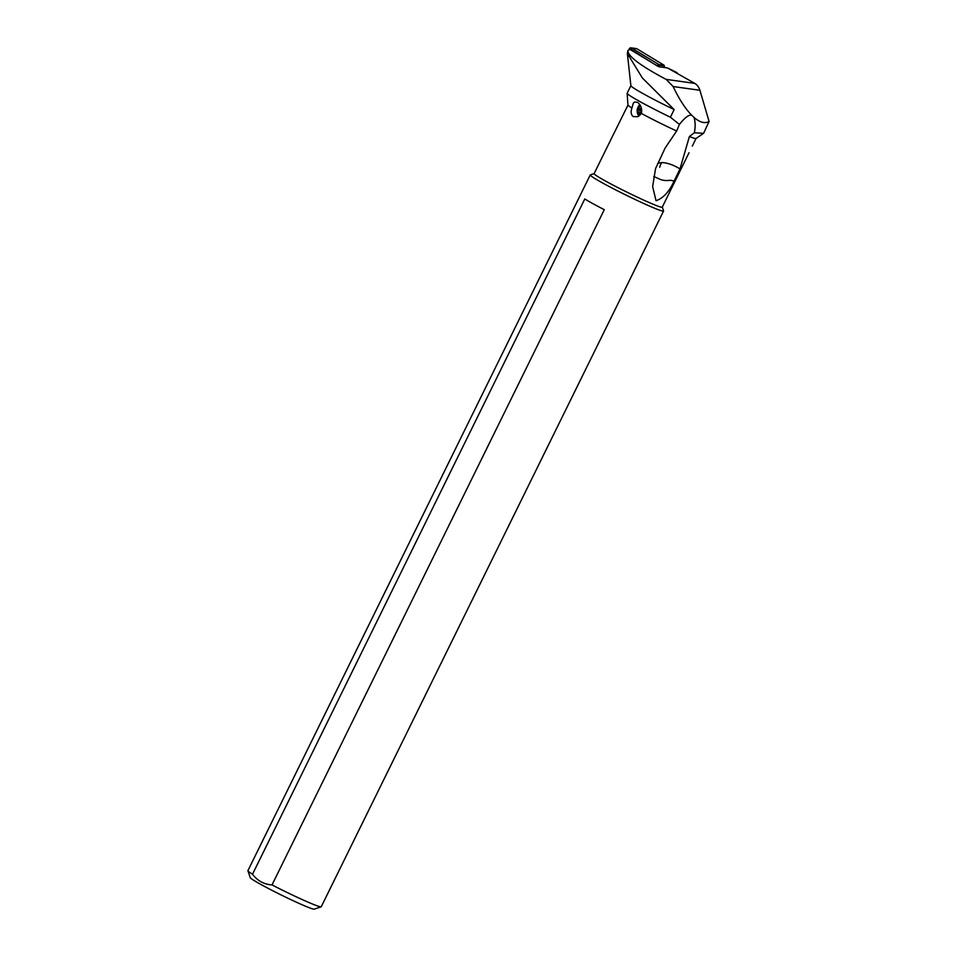 <?xml version="1.0" encoding="UTF-8"?>
<svg xmlns="http://www.w3.org/2000/svg" width="957" height="957" viewBox="0 0 957 957"><rect width="100%" height="100%" fill="white"/><g stroke="black" fill="none" stroke-linecap="round" stroke-linejoin="round"><path stroke-width="1.44" d="M247.923 870.798L250.267 877.665A35.72 1.998 26.2 0 0 281.43 895.094A35.72 1.998 26.2 0 0 314.267 909.15L321.133 906.817A40.864 2.285 -153.8 0 1 312.484 904.018A40.864 2.285 -153.8 0 1 272.015 884.926L604.274 209.691A40.864 2.285 26.2 0 1 584.787 198.984L252.528 874.219A40.864 2.285 -153.8 0 1 247.923 870.798A40.864 2.285 -153.8 0 1 247.923 870.655L590.242 174.952A40.864 2.285 26.2 0 0 613.748 188.912A40.864 2.285 26.2 0 0 654.815 208.315A40.864 2.285 26.2 0 0 663.572 211.03A40.864 2.285 26.2 0 0 663.572 210.887L662.28 207.107M663.572 211.03L321.253 906.734A40.864 2.285 -153.8 0 1 321.133 906.817M252.528 874.219C257.517 880.823 264.012 884.388 272.015 884.926M594.141 173.576L590.361 174.868A40.864 2.285 26.2 0 0 590.242 174.952M614.047 133.131L594.118 173.636A37.969 2.117 26.2 0 0 615.961 186.615A37.969 2.117 26.2 0 0 654.109 204.642A37.969 2.117 26.2 0 0 662.256 207.167L689.028 152.737M677.077 72.672L667.519 67.947L694.794 83.391A12.872 11.221 -82 0 1 699.914 90.281L709.077 121.431L703.61 133.31L696.038 138.49A37.969 2.117 -153.8 0 1 696.026 138.49L692.306 146.098M696.026 138.49L696.038 138.49A37.969 2.117 -153.8 0 1 689.399 136.504L680.008 168.934L674.099 181.088C669.206 191.723 663.189 198.266 656.035 200.731L652.638 186.603L655.545 168.647L665.127 148.048L676.647 130.989L679.422 124.422C685.08 117.376 689.184 114.326 691.732 115.271C685.32 108.715 679.123 99.145 673.13 86.537L666.132 79.383C640.544 65.806 627.78 56.212 627.84 50.577L629.945 49.393L658.775 66.727L667.519 67.947M614.071 133.143L627.959 105.103L627.409 97.399M627.84 50.577L627.361 53.508L642.374 77.984L674.147 109.6L670.39 117.221A43.831 2.452 -153.8 0 1 627.134 93.319A43.831 2.452 -153.8 0 1 627.146 93.26L630.878 85.651M703.61 133.31L694.303 132.784L689.399 136.504M694.303 132.784C695.5 127.305 695.416 122.197 694.064 117.46L691.732 115.271M657.722 163.3L661.61 162.594A20.599 15.156 -90.1 0 0 659.672 167.26M661.622 162.558C667.161 162.726 673.285 164.843 680.032 168.91M709.077 121.431C704.962 123.824 699.962 122.508 694.064 117.46M679.422 124.422L670.39 117.221M676.647 130.989A37.969 2.117 -153.8 0 1 641.381 113.452L637.876 116.682L633.247 116.61C631.022 114.864 630.579 112.017 631.919 108.045A37.969 2.117 -153.8 0 1 627.959 105.103M641.381 113.452C642.231 108.835 640.975 105.138 637.637 102.363L634.611 101.992L633.319 103.093L631.919 108.045M627.361 53.508L630.89 85.711A43.831 2.452 26.2 0 0 674.147 109.6M674.099 181.088L670.546 180.263C665.725 180.909 661.813 180.395 658.823 178.744L653.727 176.471M640.245 114.948A5.144 4.486 98 0 1 638.211 111.61A5.144 4.486 98 0 1 640.616 106M641.262 107.734A2.165 1.89 98 0 1 639.611 108.799L639.288 109.864A2.165 1.89 98 0 1 639.743 112.699L640.377 113.524A2.165 1.89 98 0 1 641.417 113.333L641.405 113.333M639.874 104.648A7.728 6.735 -82 0 0 637.254 112.34A7.728 6.735 -82 0 0 638.917 116.096M664.481 67.516L664.337 65.877A1.029 0.897 -82 0 0 663.883 65.1L636.967 48.807A2.058 1.794 -82 0 0 636.357 48.592L631.034 47.85A2.058 1.794 -82 0 0 628.976 49.644M629.527 49.489A0.778 0.67 98 0 1 630.46 49.118L657.339 65.973M659.158 66.775L658.823 64.669L657.28 65.351M663.883 65.1L658.823 64.669M658.572 64.358L631.644 48.065A2.058 1.794 -82 0 0 631.034 47.85M699.914 90.281L673.13 86.537M694.794 83.391L666.132 79.383M641.513 112.95L639.743 112.699M641.692 110.199L639.288 109.864M641.573 109.074L639.611 108.799M659.014 65.136L664.337 65.877M636.967 48.807L631.644 48.065L630.46 49.118M627.409 97.411L627.134 93.319"/></g></svg>
